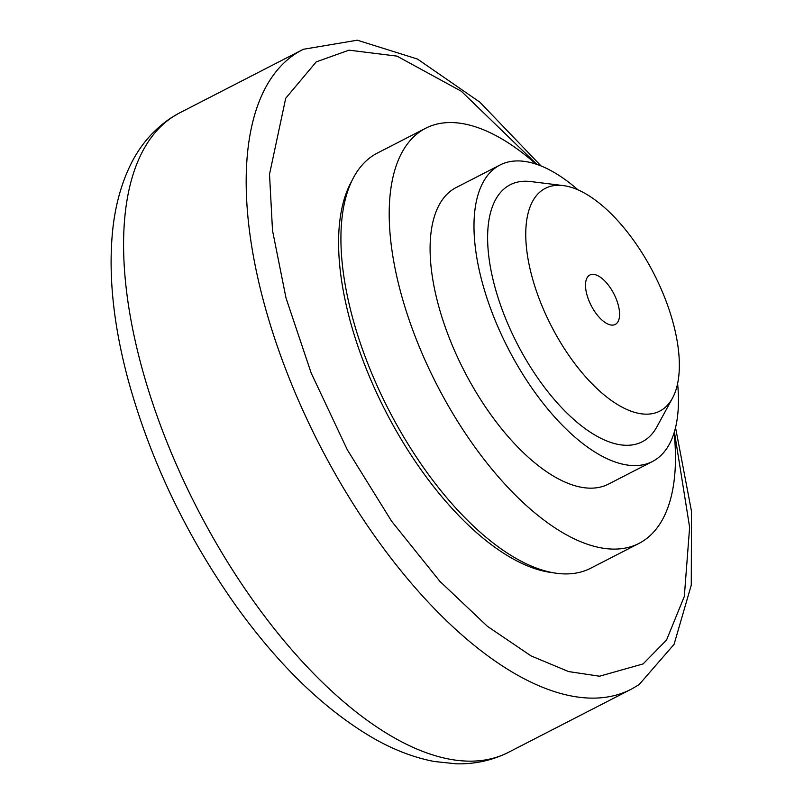 <?xml version="1.0" encoding="UTF-8"?>
<svg xmlns="http://www.w3.org/2000/svg" width="804" height="804" viewBox="0 0 804 804"><rect width="100%" height="100%" fill="white"/><g stroke="black" fill="none" stroke-linecap="round" stroke-linejoin="round"><path stroke-width="1.21" d="M351.77 181.061A230.044 105.766 62.8 0 0 385.608 411.246A230.044 105.766 62.8 0 0 553.092 572.719M674.124 432.723A233.371 107.294 -117.2 0 1 643.582 540.72A233.371 107.294 -117.2 0 1 639.029 543.383L590.749 568.197A233.371 107.294 -117.2 0 1 391.277 414.774A233.371 107.294 -117.2 0 1 372.805 155.735A233.371 107.294 -117.2 0 1 377.367 153.082L425.638 128.268A233.371 107.294 -117.2 0 1 536.057 164.127M639.029 543.383A233.371 107.294 -117.2 0 1 439.557 389.96A233.371 107.294 -117.2 0 1 421.085 130.921A233.371 107.294 -117.2 0 1 425.638 128.268M500.008 165.011L456.119 187.563A166.699 76.641 62.8 0 0 452.863 189.463A166.699 76.641 62.8 0 0 466.059 374.493A166.699 76.641 62.8 0 0 608.538 484.078L652.426 461.516A166.699 76.641 -117.2 0 1 509.947 351.931A166.699 76.641 -117.2 0 1 496.751 166.91A166.699 76.641 -117.2 0 1 500.008 165.011A166.699 76.641 -117.2 0 1 578.036 189.875M677.611 383.598A166.699 76.641 -117.2 0 1 655.682 459.617A166.699 76.641 -117.2 0 1 652.426 461.516M563.222 185.583L530.851 181.573A144.469 66.42 62.8 0 0 507.344 186.417A144.469 66.42 62.8 0 0 520.459 349.901A144.469 66.42 62.8 0 0 645.089 440.11A144.469 66.42 62.8 0 0 656.908 426.803L672.486 398.141A125.223 57.576 -117.2 0 1 662.245 409.668A125.223 57.576 -117.2 0 1 554.217 331.489A125.223 57.576 -117.2 0 1 542.861 189.784A125.223 57.576 -117.2 0 1 563.222 185.583A125.223 57.576 -117.2 0 1 653.752 273.41A125.223 57.576 -117.2 0 1 672.486 398.141M589.302 275.34A27.778 12.774 62.8 0 0 591.503 306.173A27.778 12.774 62.8 0 0 615.251 324.434A27.778 12.774 62.8 0 0 615.794 324.123A27.778 12.774 62.8 0 0 613.593 293.279A27.778 12.774 62.8 0 0 589.845 275.018A27.778 12.774 62.8 0 0 589.302 275.34M507.374 752.876C491.395 760.634 474.29 764.272 456.059 763.8L434.21 761.488C413.668 757.549 393.035 749.589 372.302 737.59C324.173 709.269 278.767 665.39 236.074 605.965C186.528 535.946 150.649 460.933 128.439 380.915C113.615 326.133 108.299 276.476 112.5 231.954C114.781 208.558 120.178 187.483 128.68 168.739C138.328 147.413 152.318 130.549 170.649 118.158L178.659 113.394A359.519 165.292 62.8 0 0 172.699 116.932A359.519 165.292 62.8 0 0 200.548 514.831A359.519 165.292 62.8 0 0 507.374 752.886L632.105 688.757A359.519 165.292 -117.2 0 1 324.364 454.109A359.519 165.292 -117.2 0 1 295.299 53.908A359.519 165.292 -117.2 0 1 303.399 49.275L357.318 40.2L417.437 59.034L479.877 102.178L541.072 165.966M674.395 431.828L689.621 527.293L684.325 596.417L666.536 640.044L643.11 663.913L599.523 676.214L568.599 671.571L531.022 655.883L487.435 626.336L439.828 581.272L391.648 521.273L347.348 449.848L311.188 373.076L286.003 297.962L272.506 230.477L269.521 174.247L285.711 98.259L316.233 61.878L349.006 50.16L396.985 56.119L461.365 91.274L536.941 164.418M632.105 688.757L639.1 684.606L674.053 644.386L691.269 585.131L691.5 511.344L675.541 427.567M178.659 113.394L303.389 49.275"/></g></svg>
